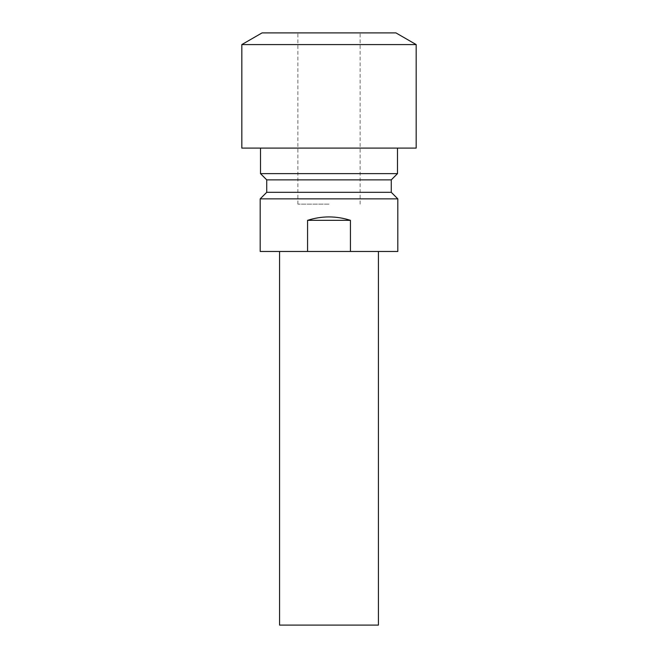 <?xml version="1.0" encoding="UTF-8"?>
<svg xmlns="http://www.w3.org/2000/svg" width="658" height="658" viewBox="0 0 658 658"><rect width="100%" height="100%" fill="white"/><g stroke="black" fill="none" stroke-linecap="round" stroke-linejoin="round"><path stroke-width="0.49" stroke-dasharray="3.29 2.47" d="M329 32.9L297.868 32.9L329 32.9M329 204.144L297.868 204.144L329 204.144M397.498 148.099L260.502 148.099L397.498 148.099M378.424 251.471L279.576 251.471L378.424 251.471M260.19 251.471L397.81 251.471M260.19 198.856L397.81 198.856M350.434 251.471L350.434 220.34C336.148 215.783 321.852 215.783 307.566 220.34L307.566 251.471M279.576 625.1L378.424 625.1M266.729 192.317L391.271 192.317M266.729 179.864L391.271 179.864M260.502 173.63L397.498 173.63M241.823 148.099L416.177 148.099M241.823 44.58L416.177 44.58M262.057 32.9L395.943 32.9M307.566 220.34L350.434 220.34M297.868 204.144L297.868 32.9M360.132 204.144L360.132 32.9"/><path stroke-width="0.99" d="M416.177 44.58L395.943 32.9L262.057 32.9L241.823 44.58L241.823 148.099L416.177 148.099L416.177 44.58L241.823 44.58M260.502 148.099L260.502 173.63L397.498 173.63L397.498 148.099M397.498 173.63L391.271 179.864L266.729 179.864L260.502 173.63M266.729 179.864L266.729 192.317L260.19 198.856L260.19 251.471L350.434 251.471L350.434 220.34C336.148 215.783 321.852 215.783 307.566 220.34L307.566 251.471M391.271 179.864L391.271 192.317L266.729 192.317M391.271 192.317L397.81 198.856L260.19 198.856M279.576 251.471L279.576 625.1L378.424 625.1L378.424 251.471M397.81 198.856L397.81 251.471L350.434 251.471M307.566 220.34L350.434 220.34"/></g></svg>
